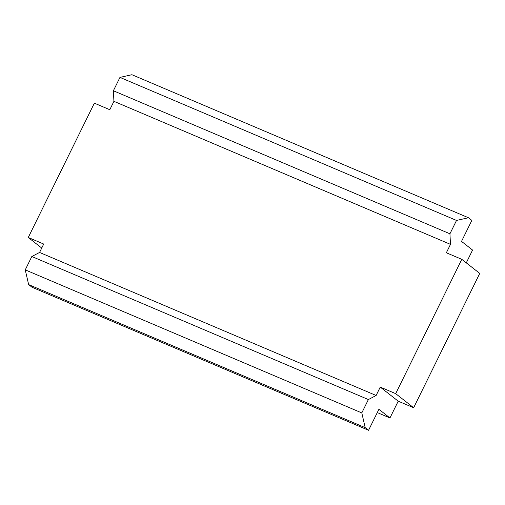 <?xml version="1.0" encoding="UTF-8"?>
<svg xmlns="http://www.w3.org/2000/svg" width="505" height="505" viewBox="0 0 505 505"><rect width="100%" height="100%" fill="white"/><g stroke="black" fill="none" stroke-linecap="round" stroke-linejoin="round"><path stroke-width="0.76" d="M39.573 252.443L31.828 256.508L368.379 399.556L376.124 395.484L39.573 252.443L43.701 244.048L28.267 237.483L41.732 248.043M368.379 399.556L361.801 412.92L25.25 269.872L31.828 256.508M365.197 427.64L368.574 430.285L32.023 287.244L28.646 284.593L365.197 427.64L361.801 412.92M28.646 284.593L25.25 269.872M368.574 430.285L378.901 409.296L389.955 417.963L377.285 412.579M395.693 393.654L380.252 387.089L398.218 401.178L413.652 407.737L395.693 393.654L461.791 259.33L446.351 252.765L450.479 244.369L113.928 101.328L109.8 109.724L94.359 103.159L28.267 237.483M398.218 401.178L389.955 417.963M376.124 395.484L380.252 387.089M466.279 262.852L472.573 250.063L461.519 241.396L471.847 220.407L468.47 217.756L131.919 74.715L119.963 77.391L456.514 220.439L468.47 217.756M413.652 407.737L479.75 273.413L461.791 259.33M119.963 77.391L113.385 90.755L449.936 233.802L456.514 220.439M113.385 90.755L113.928 101.328M449.936 233.802L450.479 244.369"/></g></svg>
